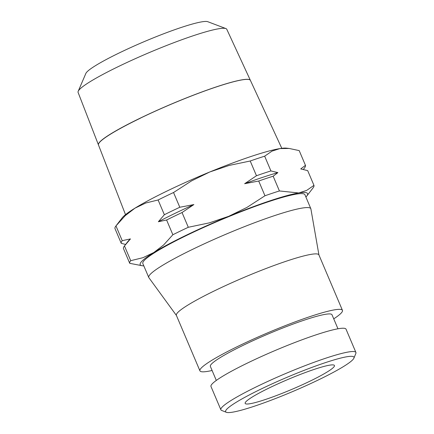 <?xml version="1.0" encoding="UTF-8"?>
<svg xmlns="http://www.w3.org/2000/svg" width="434" height="434" viewBox="0 0 434 434"><rect width="100%" height="100%" fill="white"/><g stroke="black" fill="none" stroke-linecap="round" stroke-linejoin="round"><path stroke-width="0.65" d="M353.911 358.159L355.842 353.455A73.351 8.056 157 0 0 355.913 352.462A73.351 8.056 157 0 0 257.997 386.032A73.351 8.056 157 0 0 220.873 409.783A73.351 8.056 157 0 0 221.633 410.423L226.358 412.3A69.711 7.655 157 0 0 318.692 379.783A69.711 7.655 157 0 0 353.911 358.159A69.711 7.655 157 0 0 325.24 362.688A69.711 7.655 157 0 0 260.915 389.114A69.711 7.655 157 0 0 226.358 412.3M355.913 352.462L346.023 329.167A73.351 8.056 157 0 0 248.107 362.737A73.351 8.056 157 0 0 210.984 386.488L220.873 409.783M337.961 328.788L332.01 314.769A66.076 7.259 157 0 0 243.805 345.008A66.076 7.259 157 0 0 210.36 366.404L216.311 380.423M333.741 318.849A77.409 8.501 157 0 0 342.442 310.337L318.898 254.872A77.409 8.501 157 0 0 215.562 290.303A77.409 8.501 157 0 0 176.383 315.366L199.928 370.831A77.409 8.501 157 0 0 212.096 370.484M342.442 310.337A77.409 8.501 157 0 0 239.107 345.768A77.409 8.501 157 0 0 199.928 370.831M318.941 254.97L310.896 208.938A88.026 9.667 157 0 0 310.831 208.7A88.026 9.667 157 0 0 193.325 248.986A88.026 9.667 157 0 0 148.775 277.489A88.026 9.667 157 0 0 148.895 277.7L176.426 315.464M310.831 208.7L304.939 194.747A88.053 9.673 157 0 0 187.396 235.049A88.053 9.673 157 0 0 142.829 263.557L148.775 277.489M277.879 172.623A95.019 10.438 157 0 0 244.635 183.712L256.467 175.743A100.021 10.986 -23 0 1 270.919 170.925L277.879 172.623L273.165 176.209L279.42 190.949A100.021 10.986 157 0 0 264.968 195.767L246.93 207.425L228.675 216.327A90.928 9.987 157 0 0 186.202 235.239A90.928 9.987 157 0 0 153.831 252.517L143.014 257.671L130.726 260.682A100.021 10.986 157 0 0 129.733 263.329L142.477 265.782A90.928 9.987 157 0 0 143.811 265.852M305.905 197.047A90.928 9.987 157 0 0 306.784 196.038A90.928 9.987 157 0 0 298.728 192.962A90.928 9.987 157 0 0 228.675 216.327L209.405 222.848L188.296 227.28A100.021 10.986 157 0 0 180.398 231.045A100.021 10.986 157 0 0 172.862 234.745L163.634 244.977L153.831 252.517A90.928 9.987 157 0 0 142.477 265.782M165.642 196.282A100.021 10.986 -23 0 1 173.54 192.517L191.584 180.864L209.839 171.956A90.928 9.987 157 0 0 167.367 190.868A90.928 9.987 157 0 0 134.996 208.146L145.813 202.993L158.106 199.982A100.021 10.986 -23 0 1 165.642 196.282M281.796 148.319L250.413 80.398A82.541 9.065 157 0 0 140.242 118.205M250.385 80.344L226.787 29.279A80.773 8.87 157 0 0 225.919 28.579L207.767 21.7A66.657 7.318 157 0 0 119.513 52.802A66.657 7.318 157 0 0 85.851 73.449L78.191 91.286A80.773 8.87 157 0 0 78.087 92.399L98.431 144.847A82.536 9.065 -23 0 1 140.22 118.151A82.536 9.065 -23 0 1 250.385 80.344A82.536 9.065 -23 0 1 250.396 80.371M225.919 28.579A80.773 8.87 157 0 0 118.981 66.272A80.773 8.87 157 0 0 78.191 91.286M269.709 387.698A48.494 5.327 -23 0 1 334.446 365.499A48.494 5.327 -23 0 1 309.898 381.204A48.494 5.327 -23 0 1 245.161 403.398A48.494 5.327 -23 0 1 269.709 387.698M171.897 211.022A100.021 10.986 -23 0 1 179.801 207.257L193.879 204.571A95.019 10.438 157 0 0 175.092 213.327A95.019 10.438 157 0 0 158.361 221.747L164.361 214.721A100.021 10.986 -23 0 1 171.897 211.022M173.54 192.517L179.801 207.257M193.879 204.571L182.041 212.541L188.296 227.28M182.041 212.541A100.021 10.986 157 0 0 174.142 216.306A100.021 10.986 157 0 0 166.602 220.005L158.361 221.747M125.6 244.472L121.238 243.306A100.021 10.986 -23 0 1 122.225 240.658L130.466 238.917A95.019 10.438 157 0 0 127.835 241.57L124.395 246.035A100.021 10.986 157 0 0 123.478 248.59L129.733 263.329M130.466 238.917L124.466 245.942A100.021 10.986 157 0 0 124.395 246.035M273.165 176.209A100.021 10.986 157 0 0 258.713 181.027L244.635 183.712M306.784 196.038L313.033 187.927A100.021 10.986 157 0 0 313.956 185.367L307.695 170.627L300.74 168.929L305.455 165.343A100.021 10.986 -23 0 1 304.538 167.898L303.333 169.461M305.455 165.343L299.2 150.603L289.142 148.45L279.892 148.591A90.928 9.987 157 0 0 209.839 171.956L229.109 165.441L250.212 161.003A100.021 10.986 -23 0 1 264.664 156.186L270.919 170.925M121.238 243.306L114.977 228.566A100.021 10.986 -23 0 1 115.9 226.011A100.021 10.986 -23 0 1 115.965 225.919L122.225 240.658M124.466 245.942L130.726 260.682M172.862 234.745L166.602 220.005M164.361 214.721L158.106 199.982M115.965 225.919L125.193 215.687L134.996 208.146A90.928 9.987 157 0 0 122.149 217.895L115.9 226.011M264.968 195.767L258.713 181.027M256.467 175.743L250.212 161.003M140.263 118.26A82.541 9.065 157 0 0 98.48 144.956M289.142 148.45L286.456 148.151A90.928 9.987 157 0 0 279.892 148.591L271.95 151.151L264.664 156.186M313.956 185.367L306.67 190.401L298.728 192.962L279.42 190.949M98.475 144.956L125.507 214.656"/></g></svg>
